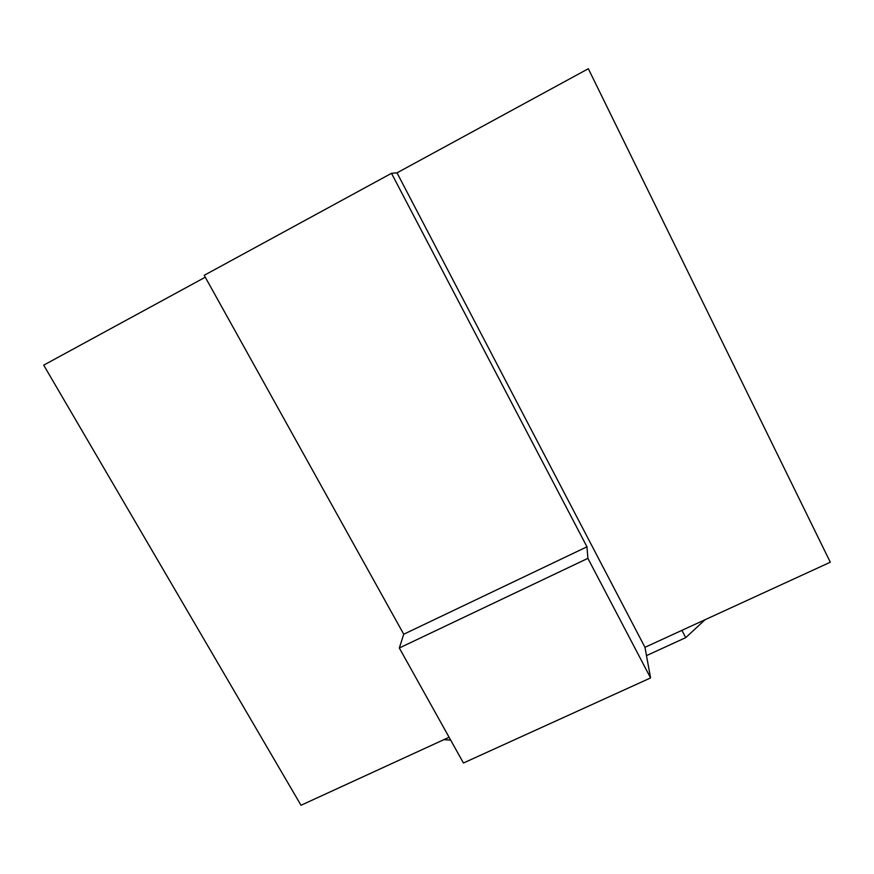 <?xml version="1.0" encoding="UTF-8"?>
<svg xmlns="http://www.w3.org/2000/svg" width="874" height="874" viewBox="0 0 874 874"><rect width="100%" height="100%" fill="white"/><g stroke="black" fill="none" stroke-linecap="round" stroke-linejoin="round"><path stroke-width="1.31" d="M205.27 277.211L43.7 365.146L301.006 805.271L449.094 737.263M399.32 647.995L403.733 634.229L204.221 275.31L391.497 173.314L586.967 546.807L587.896 558.344L650.573 677.929L463.438 763.002L399.32 647.995L587.896 558.344M650.573 677.929L644.968 647.317L830.3 562.211L588.333 68.729L397.014 172.844L391.497 173.314M644.968 647.317L397.014 172.844M403.733 634.229L586.967 546.807M646.487 655.609L685.697 637.659L681.917 630.351M685.697 637.659L705.067 619.721M443.861 739.666L450.689 740.125"/></g></svg>
